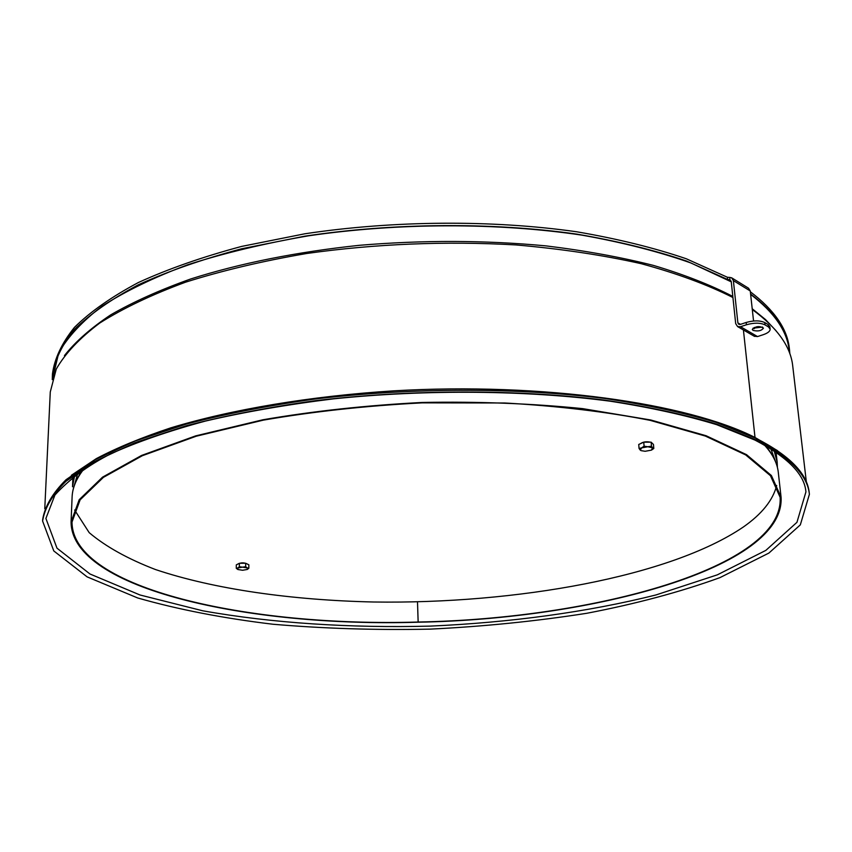 <?xml version="1.0" encoding="UTF-8"?>
<svg xmlns="http://www.w3.org/2000/svg" width="852" height="852" viewBox="0 0 852 852"><rect width="100%" height="100%" fill="white"/><g stroke="black" fill="none" stroke-linecap="round" stroke-linejoin="round"><path stroke-width="1.28" d="M727.427 277.273L727.661 279.509L729.951 279.807L729.695 277.411L727.427 277.273L686.286 258.763C654.006 247.751 617.434 238.752 576.602 231.765C492.158 219.741 393.752 220.38 304.782 233.799L241.627 246.42C202.584 256.867 168.142 268.912 138.312 282.555C111.516 296.847 90.227 311.789 74.433 327.392C61.813 343.1 54.485 358.66 52.43 374.049L52.281 379.641M789.879 353.878L789.335 348.319C787.291 328.829 774.287 309.979 750.346 291.789M789.58 350.385C787.536 330.938 774.543 312.141 750.591 293.993M727.661 279.509L686.51 261.042C654.208 250.062 617.625 241.084 576.772 234.119C492.275 222.127 393.816 222.777 304.803 236.174L241.617 248.784C202.552 259.2 168.089 271.224 138.237 284.845C111.442 299.095 90.142 314.005 74.337 329.575C61.717 345.252 54.379 360.769 52.334 376.137M729.951 279.807L731.218 281.362L735.691 323.611L737.587 326.582L740.548 326.721L746.416 324.772C753.988 322.631 760.186 322.663 765.021 324.857L768.387 326.859L770.144 329.096C770.165 331.226 767.897 333.079 763.339 334.666L757.524 336.572L754.276 336.242M729.695 277.411L731.644 277.805L733.38 280.606L737.875 322.876L740.463 324.378M731.911 277.965L748.525 288.2L750.261 290.969L753.551 320.991M765.021 324.857L764.766 322.567C759.931 320.363 753.732 320.331 746.171 322.471L740.303 324.431L738.822 324.356L737.875 322.876M764.766 322.567L768.131 324.569L768.387 326.859M770.144 329.096L769.888 326.806L768.131 324.569M752.976 328.201L762.508 327.062M753.04 330.384L752.295 329.436C755.692 326.188 759.42 325.741 763.456 328.105C761.528 330.81 758.056 331.566 753.04 330.384M754.265 327.445L754.393 328.638M789.474 352.781L789.197 350.47C787.173 331.151 774.319 312.46 750.633 294.409M731.272 281.852L690.919 262.98C659.043 251.702 622.737 242.426 582.012 235.152C497.664 222.542 398.555 222.67 308.584 235.802C264.652 243.374 224.395 253.012 187.813 264.727C153.967 277.379 125.393 291.192 102.102 306.166C82.048 321.513 67.585 337.083 58.724 352.898L52.611 378.512M755.042 437.822L743.413 329.948L755.053 437.832M756.789 440.186L756.619 438.599L756.789 440.186L716.415 424.04C684.039 414.36 646.7 406.372 604.398 400.089C516.482 389.183 411.388 389.268 315.357 400.685C268.433 407.245 225.418 415.606 186.29 425.744L135.063 442.667L94.753 461.454L65.998 481.263C52.451 494.724 44.655 507.994 42.6 521.073L53.782 550.935L87.106 576.868L137.673 597.966C178.206 609.531 223.299 618.286 272.938 624.239C324.079 628.616 376.509 630.246 430.239 629.127C483.915 626.497 536.11 621.214 586.826 613.28C635.922 603.876 680.29 591.991 719.929 577.635L768.898 553.065L800.326 524.864L809.4 494.298C807.547 475.278 790.006 457.247 756.789 440.186L755.021 440.111L756.789 440.186M809.4 494.298L809.23 492.829C807.366 473.765 789.825 455.692 756.619 438.599L716.255 422.411C683.879 412.709 646.551 404.7 604.27 398.406C516.387 387.468 411.335 387.543 315.336 398.97C268.433 405.552 225.429 413.912 186.311 424.072L135.106 441.027L94.817 459.846L66.062 479.697C52.526 493.191 44.73 506.493 42.675 519.592L42.6 521.073M732.933 297.518C707.469 284.675 676.882 273.396 641.173 263.683C602.854 255.099 561.17 248.859 516.12 244.939C445.756 240.946 375.966 243.789 306.741 253.481C262.64 261.021 222.255 270.595 185.576 282.182C151.645 294.696 123.018 308.317 99.695 323.078C79.619 338.191 65.146 353.516 56.275 369.065L50.279 391.952L44.773 508.729M806.375 482.136L792.733 366.03C790.699 346.519 777.216 327.7 752.295 309.553M732.816 296.443C710.483 284.887 683.996 274.536 653.356 265.387C620.565 257.112 584.76 250.605 545.951 245.877C485.289 240.179 423.114 239.987 359.448 245.301C296.56 251.979 240.317 263.204 190.72 278.966C159.899 289.946 133.242 301.906 110.749 314.835C90.823 328.116 75.381 341.705 64.454 355.593M776.055 330.746L765.533 319.585L752.209 308.733M640.938 450.612L645.145 451.283L651.322 450.154L652.685 447.886L653.803 448.482L651.673 449.984M639.064 448.482L641.62 447.886L640.289 450.154L639.064 448.482L638.734 444.467L643.75 442.177L651.141 442.177L653.463 444.467L653.803 448.482M644.091 446.192L647.829 446.746L641.62 447.886L644.091 446.192L643.75 442.177M651.482 446.192L652.685 447.886L647.829 446.746L651.482 446.192L651.141 442.177M640.619 443.604C643.026 441.847 646.285 441.368 650.385 442.177M74.625 510.007L89.204 532.67C105.691 546.579 127.757 558.869 155.415 569.519C214.353 589.307 291.916 600.17 373.549 602.002C516.11 604.153 670.226 576.729 743.359 526.994C761.826 514.065 772.934 500.23 776.683 485.491M418.14 622.216L418.162 622.024C250.467 627.157 72.303 589.115 72.005 522.052L80.12 499.836L103.411 477.354L142.327 455.713L196.28 436.203L263.321 420.142C313.547 411.495 366.552 405.733 422.336 402.858L504.725 402.985C558.124 405.999 606.613 411.793 650.172 420.355L705.349 436.054L745.692 454.925L770.485 475.735L780.134 497.323C784.298 567.549 593.461 618.871 418.162 622.024L417.501 601.832L418.14 622.216C250.051 627.36 71.366 589.243 71.067 521.967L79.204 499.698L102.549 477.152L141.56 455.447L195.651 435.883L262.874 419.78C313.238 411.111 366.392 405.339 422.326 402.453C478.323 401.43 531.755 403.486 582.598 408.619L650.779 419.993L706.095 435.734L746.533 454.659L771.39 475.522L781.071 497.174C785.235 567.613 593.855 619.053 418.14 622.216L418.14 622.173M237.878 569.519L236.281 568.295L237.815 567.975L237.878 569.519L242.618 570.265L247.293 569.466L247.25 567.911L248.837 568.22L247.293 569.466M239.359 566.729L242.5 567.166L237.815 567.975L239.359 566.729L239.369 563.278L245.664 563.247L248.848 564.791L248.837 568.22M245.653 566.687L247.25 567.911L242.5 567.166L245.653 566.687L245.664 563.247M236.281 568.295L236.302 564.865L239.369 563.278M237.942 564.024C241.052 562.49 244.141 562.49 247.218 563.992M746.171 322.471L746.416 324.772M740.548 326.721L757.524 336.572M750.261 290.969L733.38 280.606M731.218 281.352L728.524 279.701M45.901 518.453L56.977 548.166L89.961 573.982L140.037 594.994L202.723 610.788C271.937 623.131 350.247 628.169 430.132 626.113C509.975 622.599 587.742 612.098 655.923 594.962L717.352 574.834L765.852 550.381L796.95 522.319L805.917 491.913C804.639 474.415 787.674 457.151 755.021 440.111L716.66 424.658C685.956 415.307 650.566 407.512 610.479 401.239C527.111 390.227 427.001 389.215 333.43 398.864C287.518 404.508 244.897 411.899 205.566 421.037C168.802 430.974 137.151 441.922 110.622 453.892C87.873 465.501 69.31 479.218 54.933 495.023L45.901 518.453M777.493 450.633L754.957 437.438C687.479 403.198 542.735 382.197 394.231 390.812C310.405 396.073 231.584 409.439 170.741 427.874C141.858 437.459 117.075 447.694 96.393 458.578L71.387 475.288M71.067 521.967L72.1 497.067C72.431 487.823 76.403 478.409 84.029 468.834M764.436 445.063C772.7 454.095 777.322 463.2 778.302 472.413C777.29 463.264 772.956 454.318 765.298 445.564M74.252 485.672L77.841 473.105M770.9 448.897L775.363 461.188M72.931 476.811L72.516 486.78L74.667 475.469M774.234 451.038L777.162 462.178L776.055 452.263M754.574 336.412L737.587 326.582M72.1 497.067C72.463 487.887 76.158 478.654 83.187 469.377M777.397 467.343L777.162 462.178M781.071 497.174L778.302 472.413"/></g></svg>
